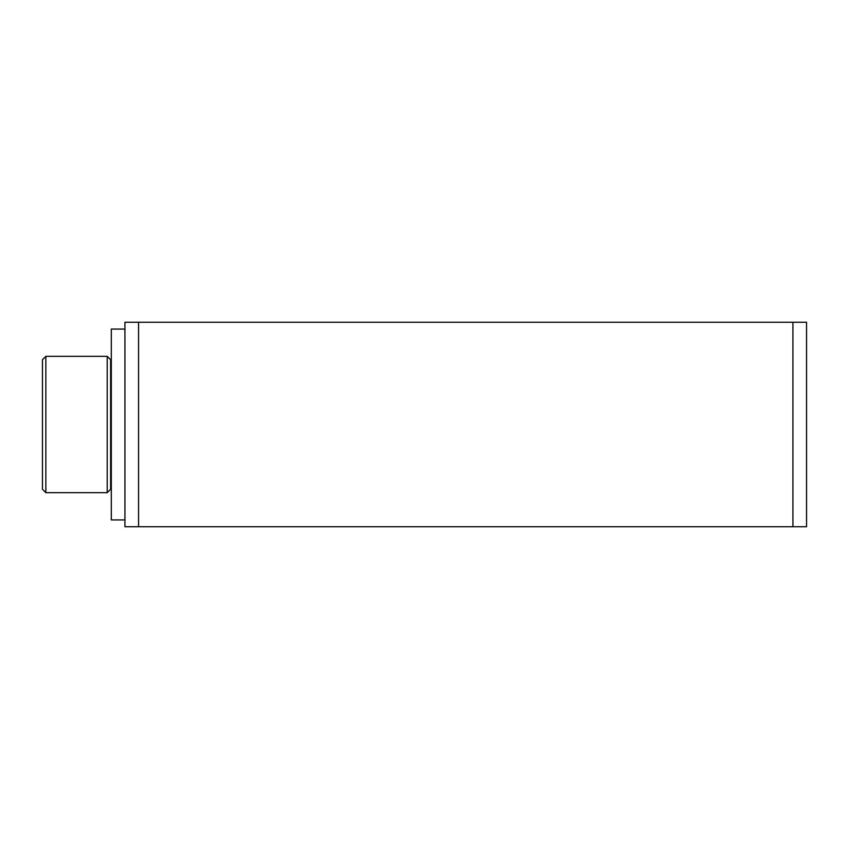 <?xml version="1.0" encoding="UTF-8"?>
<svg xmlns="http://www.w3.org/2000/svg" width="849" height="849" viewBox="0 0 849 849"><rect width="100%" height="100%" fill="white"/><g stroke="black" fill="none" stroke-linecap="round" stroke-linejoin="round"><path stroke-width="1.27" d="M111.293 363.149L110.614 363.149M124.93 526.741L138.557 526.741L138.557 322.259L124.93 322.259L124.93 526.741L124.93 519.928L111.293 519.928L111.293 329.072L124.93 329.072L124.93 519.928L111.293 519.928M806.55 322.259L792.913 322.259L792.913 526.741L806.55 526.741L806.55 322.259M138.557 322.259L792.913 322.259M138.557 526.741L792.913 526.741M124.93 329.072L124.93 322.259M107.207 424.5L107.207 492.664L45.857 492.664L45.857 356.336L107.207 356.336L107.207 424.5M107.207 492.664L110.614 489.257L110.614 359.743L107.207 356.336M45.857 356.336L42.45 359.743L42.45 489.257L45.857 492.664M111.293 485.851L110.614 485.851"/></g></svg>
